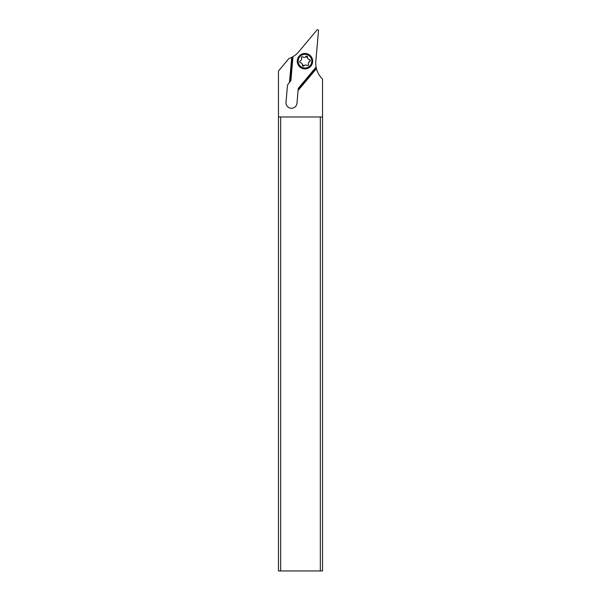 <?xml version="1.0" encoding="UTF-8"?>
<svg xmlns="http://www.w3.org/2000/svg" width="601" height="601" viewBox="0 0 601 601"><rect width="100%" height="100%" fill="white"/><g stroke="black" fill="none" stroke-linecap="round" stroke-linejoin="round"><path stroke-width="0.9" d="M280.667 116.977L322.534 116.977L322.534 79.077A22.034 22.034 0 0 1 316.434 68.619L316.103 67.087A22.034 22.034 0 0 1 315.833 61.249L318.507 30.696A0.879 0.879 0 0 0 316.952 30.05L298.674 51.836A22.034 22.034 0 0 1 292.995 56.644L291.688 57.358A22.034 22.034 0 0 1 288.938 58.515L278.466 70.993L278.466 116.977L280.667 116.977L280.667 570.95L278.466 570.95L278.466 116.977M290.892 80.669L290.396 81.263L290.892 80.669L292.995 56.644M316.434 68.619L298.088 90.481L298.284 88.324L316.103 67.087M292.529 56.915L290.396 81.263L292.529 56.915M298.088 90.481L296.977 103.252A5.507 5.507 0 0 1 291.485 108.278A5.507 5.507 0 0 1 286.001 102.29L287.391 86.394A5.507 5.507 0 0 1 288.653 83.336L290.396 81.263M289.502 82.329L291.688 57.358M322.534 116.977L322.534 570.95L280.667 570.95M320.333 116.977L320.333 570.95M298.284 88.324L298.216 89.091L316.209 67.643M312.092 64.127A7.715 7.715 0 0 0 307.922 54.052A7.715 7.715 0 0 0 297.841 58.229A7.715 7.715 0 0 0 302.018 68.304A7.715 7.715 0 0 0 312.092 64.127M311.28 63.796A6.829 6.829 0 0 0 307.584 54.864A6.829 6.829 0 0 0 298.659 58.567A6.829 6.829 0 0 0 302.356 67.492A6.829 6.829 0 0 0 311.28 63.796M307.592 57.238A2.224 2.224 0 0 0 309.455 59.664A0.954 0.954 0 0 1 309.695 61.475A2.224 2.224 0 0 0 308.523 64.307A0.954 0.954 0 0 1 307.073 65.419A2.224 2.224 0 0 0 304.038 65.817A0.954 0.954 0 0 1 302.348 65.118A2.224 2.224 0 0 0 300.485 62.692A0.954 0.954 0 0 1 300.245 60.881A2.224 2.224 0 0 0 301.417 58.049A0.954 0.954 0 0 1 302.866 56.937A2.224 2.224 0 0 0 305.901 56.539A0.954 0.954 0 0 1 307.592 57.238L307.006 56.254L305.901 56.539L307.006 56.254M301.912 56.84L301.417 58.049M300.245 60.881L299.689 61.618M302.348 65.118L302.927 66.102L304.038 65.817L302.927 66.102M308.02 65.517L308.523 64.307M308.448 62.932L310.191 60.971L309.455 59.664M305.736 56.719L307.577 57.486M302.363 64.87L304.204 65.637"/></g></svg>
